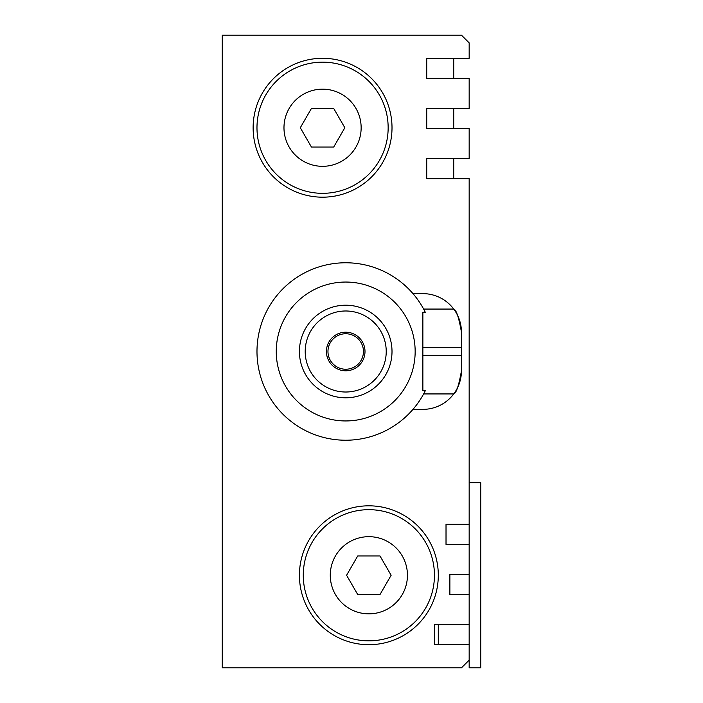 <?xml version="1.0" encoding="UTF-8"?>
<svg xmlns="http://www.w3.org/2000/svg" width="703" height="703" viewBox="0 0 703 703"><rect width="100%" height="100%" fill="white"/><g stroke="black" fill="none" stroke-linecap="round" stroke-linejoin="round"><path stroke-width="1.05" d="M453.734 78.358L453.734 58.296L426.73 58.296L426.73 78.358L469.165 78.358L469.165 108.447L426.73 108.447L426.73 128.508L469.165 128.508L469.165 158.606L426.73 158.606L426.73 178.667L469.165 178.667L469.165 524.333L446.018 524.333L446.018 544.394L469.165 544.394L469.165 574.492L449.876 574.492L449.876 594.553L469.165 594.553L469.165 624.642L434.445 624.642L434.445 644.704L469.165 644.704L469.165 667.85L480.738 667.85L480.738 482.671L469.165 482.671M438.303 624.642L438.303 644.704M426.73 58.296L469.165 58.296L469.165 42.865L461.449 35.15L222.262 35.15L222.262 667.85L461.449 667.85L469.165 660.135M412.977 409.366L422.872 409.366A38.577 38.577 0 0 0 461.449 370.789L461.449 332.211A38.577 38.577 0 0 0 422.872 293.634L412.977 293.634A88.736 88.736 0 0 0 284.557 287.211A88.736 88.736 0 0 0 284.557 415.789A88.736 88.736 0 0 0 423.637 393.935L453.734 393.935C456.273 393.267 458.848 385.552 461.449 370.789M461.449 332.211C458.866 317.484 456.291 309.768 453.734 309.065L423.637 309.065A88.736 88.736 0 0 0 412.977 293.634M425.306 390.719L423.637 393.935A88.736 88.736 0 0 0 425.306 390.719L422.872 390.719L422.872 312.281L425.306 312.281L423.637 309.065M415.157 351.5A69.439 69.439 0 0 1 310.99 411.642A69.439 69.439 0 0 1 310.99 291.358A69.439 69.439 0 0 1 415.157 351.5M469.165 574.492L469.165 594.553M469.165 524.333L469.165 544.394M469.165 624.642L469.165 644.704M388.153 127.744A65.581 65.581 0 0 1 289.777 184.537A65.581 65.581 0 0 1 289.777 70.941A65.581 65.581 0 0 1 388.153 127.744M333.705 147.032L311.429 147.032L300.295 127.744L311.429 108.447L333.705 108.447L344.839 127.744L333.705 147.032M434.445 575.256A65.581 65.581 0 0 1 336.069 632.059A65.581 65.581 0 0 1 336.069 518.462A65.581 65.581 0 0 1 434.445 575.256M368.864 613.842A38.577 38.577 0 0 1 335.454 555.968A38.577 38.577 0 0 1 402.274 555.968A38.577 38.577 0 0 1 368.864 613.842M392.01 127.744A69.439 69.439 0 0 1 322.563 197.183A69.439 69.439 0 0 1 253.124 127.744A69.439 69.439 0 0 1 322.563 58.296A69.439 69.439 0 0 1 392.01 127.744M438.303 575.256A69.439 69.439 0 0 1 368.864 644.704A69.439 69.439 0 0 1 299.416 575.256A69.439 69.439 0 0 1 368.864 505.817A69.439 69.439 0 0 1 438.303 575.256M391.132 575.256L379.998 594.553L357.722 594.553L346.588 575.256L357.722 555.968L379.998 555.968L391.132 575.256M345.709 332.211A19.289 19.289 0 0 1 362.414 361.149A19.289 19.289 0 0 1 329.004 361.149A19.289 19.289 0 0 1 345.709 332.211M345.709 333.749A17.751 17.751 0 0 1 361.078 360.375A17.751 17.751 0 0 1 330.348 360.375A17.751 17.751 0 0 1 345.709 333.749M345.709 310.99A40.51 40.51 0 0 1 380.798 371.755A40.51 40.51 0 0 1 310.629 371.755A40.51 40.51 0 0 1 345.709 310.99M345.709 305.207A46.293 46.293 0 0 1 385.806 374.646A46.293 46.293 0 0 1 305.62 374.646A46.293 46.293 0 0 1 345.709 305.207M426.73 178.281A19.289 19.289 0 0 1 428.276 178.667M453.734 178.667L453.734 158.606M453.734 128.508L453.734 108.447M322.563 166.321A38.577 38.577 0 0 1 289.153 108.447A38.577 38.577 0 0 1 355.973 108.447A38.577 38.577 0 0 1 322.563 166.321M461.449 347.642L422.872 347.642M461.449 355.358L422.872 355.358"/></g></svg>
